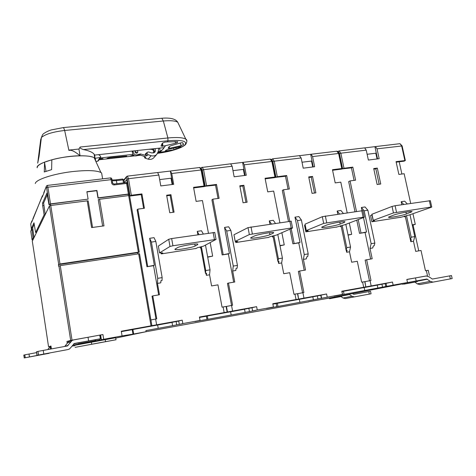 <?xml version="1.0" encoding="UTF-8"?>
<svg xmlns="http://www.w3.org/2000/svg" width="476" height="476" viewBox="0 0 476 476"><rect width="100%" height="100%" fill="white"/><g stroke="black" fill="none" stroke-linecap="round" stroke-linejoin="round"><path stroke-width="0.71" d="M165.47 145.692L176.007 143.103C177.405 142.627 177.97 142.151 177.685 141.687L167.445 141.878L164.583 142.175L162.274 143.252L161.013 146.025L162.495 146.257L165.47 145.692L163.191 148.988L163.571 147.691L94.688 155.075L94.123 154.212C92.552 152.249 88.994 150.702 83.455 149.583L167.957 140.753L167.457 141.872M158.008 152.433L169.212 151.112L157.633 153.278M154.801 148.631C155.676 149.958 155.634 151.189 154.67 152.332L151.856 152.975L148.607 151.951L147.28 152.261L146.923 153.022L147.911 154.676L151.154 155.694C153.32 156.295 155.188 155.872 156.753 154.432L158.216 151.63L160.198 151.433L163.191 148.988M181.273 145.632L169.474 148.31L168.088 148.262L169.182 146.59L170.985 145.727L180.707 142.889L182.498 142.669L183.563 144.454L181.273 145.632L180.095 143.097M180.285 146.65L181.386 146.685L174.168 149.702L165.065 151.154L166.237 150.071L168.534 149.321L180.285 146.65M160.198 151.433L159.609 148.113M45.982 171.348L44.53 162.173L51.83 159.817M95.105 159.781L94.712 155.069M44.583 162.155L44.28 171.961L51.616 169.64L51.83 159.787C67.396 155.462 89.625 154.521 94.183 157.77L95.075 158.502L94.421 154.575M95.319 158.478L95.664 161.007M44.524 162.149C40.026 163.958 37.592 165.666 37.241 167.26L37.217 167.481M102.013 175.323L101.62 172.966L100.924 172.496C96.241 170.313 86.584 170.033 71.947 171.646C53.258 173.835 35.504 179.714 35.289 183.54M100.174 157.955L132.81 154.408M158.216 151.63L158.74 148.209M95.242 158.258L100.507 157.437L100.65 156.318L98.633 154.652M154.057 157.443L153.665 157.883C152.118 159.305 150.279 159.722 148.143 159.133L144.948 158.133L144.026 156.295M98.395 160.71L97.657 161.233L95.86 161.429M153.248 153.07C154.182 150.886 153.427 149.625 150.981 149.28L148.47 149.309M133.107 150.957L133.09 151.088C133.631 154.682 135.523 155.759 138.778 154.319L140.587 153.962L146.971 155.777L147.911 154.676M137.076 150.529L137.867 151.618L137.528 152.784C136.398 153.504 135.553 153.218 135.005 151.927L135.398 150.708M137.064 153.099L137.064 152.629L135.005 151.469M144.948 158.133L145.87 157.062L144.674 156.497L139.766 154.962L137.969 155.319C134.726 156.753 132.84 155.676 132.304 152.1L132.161 151.059M41.376 137.659L40.68 139.7L37.717 163.167L39.08 156.312L41.394 137.487L42.572 134.732M41.394 137.487C45.357 134.161 53.11 131.822 64.665 130.466L68.919 150.464C71.114 149.613 74.827 151.386 80.045 155.789C61.285 155.836 35.367 163.208 37.182 167.778M94.795 158.24L94.194 157.788M92.469 157.02C89.714 156.134 85.573 155.723 80.045 155.789L78.939 149.042L80.176 147.024C79.415 147.709 80.509 148.56 83.455 149.583M94.546 158.562L95.045 158.508M94.391 154.581L95.039 158.454M68.919 150.464L68.853 150.089L78.939 149.042M32.326 220.685L31.862 221.007L31.743 222.06L32.886 219.341L42.174 196.29M42.917 195.428L42.382 195.797L42.245 197.022L43.816 193.286L46.297 186.419M128.252 194.684L129.293 194.137L128.395 194.035L98.157 197.855L96.931 190.465L86.882 191.703L88.108 199.129L50.504 203.877L48.986 204.716L46.957 193.107L42.531 203.103L43.637 202.966L47.374 194.517M364.295 147.923L364.664 147.875L366.24 150.136L368.365 160.049L379.164 158.704L377.034 148.839L375.433 146.596L364.8 147.905M374.927 146.697L377.557 158.901M367.133 154.284L375.784 153.224L377.075 158.96M373.827 169.081L375.832 168.819L377.313 168.088L373.714 168.552L377.135 184.504L380.746 184.016L377.313 168.088M379.146 184.23L375.832 168.819M299.398 155.646L301.147 157.955L303.218 168.171L314.654 166.743L312.577 156.586L311.125 154.248L299.838 155.634M310.679 154.343L313.25 166.921M302.01 162.227L311.471 161.072L312.732 166.987M308.829 177.471L311.256 177.155L312.536 176.435L308.722 176.929L312.06 193.369L315.885 192.851L312.536 176.435M314.487 193.036L311.256 177.155M349.319 223.018L351.675 234.317L348.075 235.156M312.577 156.586L338.615 153.456L341.768 168.528L342.327 168.534L341.322 169.153L332.575 170.265M354.073 180.386L351.437 167.861L341.661 168.968M363.491 217.562L366.532 231.985L359.529 233.359L356.756 220.156M354.965 211.618L348.67 181.612L350.068 180.916L355.596 180.178L352.841 167.124L343.993 168.248L341.691 169.105M359.529 233.359L365.062 232.49L370.649 259.009M369.477 280.775L365.14 260.098L372.184 258.748L370.007 248.424L372.773 247.972L373.255 245.961L374.178 245.812L374.838 243.081L367.871 210.231L364.176 210.773L361.361 207.488L362.016 210.588M346.278 250.376L346.665 252.262L349.491 251.798L351.657 262.222L357.292 261.27L361.653 282.173L364.789 281.649L365.812 286.909L364.961 281.643L370.994 280.501L366.621 259.694M230.616 163.833L232.139 166.249L234.144 176.786L246.282 175.269L244.265 164.791L242.98 162.358L230.985 163.833M242.611 162.447L245.104 175.418M232.978 170.652L243.331 169.391L244.545 175.489M239.922 186.36L242.808 185.991L243.867 185.283L239.815 185.801L243.057 202.77L247.109 202.217L243.867 185.283M245.949 202.371L242.808 185.991M281.857 232.71L284.255 244.89L280.013 245.842M244.265 164.791L271.873 161.471L274.944 177.012L275.592 177.018L274.765 177.619L265.186 178.839M288.051 189.162L285.481 176.257L275.122 177.393M278.258 261.502L278.639 263.454L281.637 262.96L283.744 273.718L289.723 272.706L293.966 294.287L297.524 293.692L298.601 299.101L297.786 293.668L303.884 292.514L299.624 271.028L305.527 270.035L303.402 259.378L304.265 254.541L308.198 253.904L301.403 220.013L298.88 216.586L294.977 217.151L300.017 242.415L292.889 243.819L289.979 229.152M288.444 221.394L282.31 190.448L283.506 189.763L289.36 188.99L286.677 175.525L277.3 176.715L275.152 177.572M292.889 243.819L298.755 242.897L304.206 270.255M302.581 292.746L298.357 271.409L299.624 271.028M166.737 195.809L170.14 195.368L170.938 194.672L166.636 195.231L169.754 212.748L174.067 212.165L170.938 194.672M173.163 212.284L170.14 195.368M210.178 242.623L212.659 256.118L207.709 257.189M157.598 172.526L158.859 175.049L160.787 185.932L173.686 184.325L171.741 173.502L201.068 169.98L204.037 186.015L204.769 186.122L204.156 186.604L193.661 187.937M218.026 198.474L215.539 185.152L204.531 186.312M206.001 273.325L206.364 275.336L209.559 274.813L211.588 285.933L217.948 284.856L222.054 307.151L226.112 306.473L227.141 312.048L227.474 312L226.445 306.437L232.603 305.265L228.474 283.071L234.745 282.012L232.687 271.011L233.258 266.072L237.435 265.394L230.854 230.396L228.676 226.802L224.535 227.403L229.414 253.488L222.155 254.922L211.921 199.825L212.873 199.158L219.097 198.331L216.497 184.432L206.536 185.7L204.573 186.55M222.155 254.922L228.391 253.946L233.668 282.197M249.448 311.578L245.128 312.411L244.521 309.192L248.835 308.347L249.448 311.578L255.743 310.37L252.619 310.941L252.006 307.68L256.629 306.669L232.585 311.03L227.451 283.416L228.474 283.071M171.741 173.502L170.366 171.051L172.764 184.438M170.366 171.051L157.877 172.538M159.662 179.601L170.997 178.214L172.157 184.515M128.663 195.588L99.555 199.283L103.982 225.874L91.606 227.576L87.215 200.848L50.753 205.483L59.994 263.978L138.373 252.185L128.663 195.588L129.549 195.6L139.26 252.125L137.689 252.661L137.897 253.881M127.348 183.153L126.735 179.601L127.33 183.123M129.478 195.571L129.24 194.19M143.621 208.363L141.229 194.607L129.633 196.082M150.904 319.943L156.747 318.837L152.784 295.888L159.46 294.757L157.479 283.375L157.717 278.341L162.161 277.621L155.83 241.433L154.045 237.661L149.642 238.297L154.331 265.263L146.947 266.727L137.118 209.785L137.796 209.137L144.412 208.262L141.919 193.905L131.322 195.249L129.627 196.035M146.947 266.727L153.581 265.685L158.657 294.888M155.967 318.979L152.034 296.185L152.784 295.888M176.697 324.888L172.604 325.673L172.026 322.347L176.114 321.544L176.697 324.888L182.611 323.745L179.291 324.352L178.696 320.979L182.225 320.164L121.285 331.219L122.07 335.913L103.709 339.281L102.935 334.545L70.68 340.411L66.943 341.476L67.187 343.035M396.181 162.173L404.172 161.156L405.344 160.519L396.062 161.632L398.864 174.43L404.154 173.722L410.681 203.436M409.991 214.747L414.774 236.596L413.483 241.272L415.697 251.387L421.016 250.483L425.473 270.755L428.263 270.303M403.743 204.454L401.167 201.699L404.713 201.181L407.301 203.93M426.663 275.931L406.831 279.43L407.498 282.518L393.146 285.142L392.48 282.03L366.05 286.861M342.738 295.489L402.333 283.88M418.737 250.87L413.073 225.053M401.887 174.026L399.203 161.786M408.337 192.304L408.087 191.644M408.783 194.809L408.943 195.535M452.164 278.555L419.874 284.565L452.164 278.555L451.492 275.556L432.351 279.055L428.876 276.717L426.127 275.979L415.5 277.907L416.167 280.965L398.061 284.345L407.498 282.518M406.849 279.513L415.5 277.907M402.297 283.714L394.39 285.13L402.291 283.684M417.154 280.923L426.793 279.019L416.167 280.965M342.744 295.507L325.203 298.767L349.087 294.341L352.032 296.274L354.37 296.869L345.267 298.583L342.976 298L341.072 296.566M308.68 301.73L329.428 298.071M308.716 301.891L145.775 331.772M115.733 338.091L146.09 331.707L145.9 330.594L172.604 325.673M179.291 324.352L182.832 323.591L182.225 320.164M227.141 312.048L199.432 317.046L200.045 320.449L182.832 323.591M200.045 320.449L194.868 321.502M199.504 317.456L206.37 316.207L206.959 319.45L194.88 321.574M206.959 319.45L245.128 312.411M252.619 310.941L257.26 309.983L256.629 306.669M298.589 299.083L272.796 303.742L273.426 307.032L257.26 309.983M273.426 307.032L266.495 308.4M272.873 304.14L276.181 303.533L276.788 306.669L266.512 308.478M276.788 306.669L327.232 297.191L326.584 293.984L298.851 299.053M365.883 286.873L341.804 291.223L342.452 294.406L327.232 297.191M342.452 294.406L333.884 296.137M341.881 291.604L342.66 294.62L333.902 296.161M342.66 294.62L393.146 285.142M417.143 280.858L402.285 283.631L402.452 284.422M341.589 295.769L329.422 298.03L329.553 298.69L341.726 296.429L329.553 298.702M426.793 279.019L430.274 281.364L433.023 282.095M419.874 284.565L417.19 283.857L414.947 282.131M412.936 213.712L415.274 224.339L412.198 224.821M401.167 201.699L401.827 204.734M404.308 216.086L404.457 216.794L405.35 216.657L410.818 241.713L413.483 241.272M367.871 210.231L365.044 206.953L361.361 207.488M360.987 232.853L358.202 219.603M356.476 211.398L350.068 180.916M371.096 215.378L370.536 215.461L371.875 221.768L400.959 217.211M366.532 231.985L365.062 232.49M370.007 248.424L371.137 243.682L364.176 210.773M351.437 167.861L352.841 167.124M371.137 243.682L374.838 243.081M386.708 286.415L386.054 283.357L392.48 282.03M377.89 288.123L377.254 285.1L386.072 283.428M364.158 287.563L377.26 285.136M364.783 290.55L364.152 287.522L343.434 291.282L344.065 294.341M342.036 291.574L343.434 291.282M321.639 298.315L321.002 295.156L326.584 293.984M313.434 299.91L312.815 296.798L321.02 295.245M299.315 299.333L312.821 296.834M299.928 302.415L299.309 299.297L277.371 303.277L277.978 306.431M276.181 303.533L277.371 303.277M232.585 311.03L227.474 312M248.835 308.347L252.024 307.77M230.598 311.81L244.533 309.233M231.187 314.987L230.592 311.768L207.316 315.993L207.905 319.247M206.37 316.207L207.316 315.993M47.802 349.557L49.129 347.712L51.015 346.296L48.546 346.718L39.573 287.165M51.42 348.896L50.974 346.022L48.54 346.718M176.114 321.544L178.714 321.074M157.645 325.054L172.032 322.401M158.216 328.339L157.639 325.013L132.899 329.505L132.227 329.666L132.982 334.134L122.07 335.913M121.356 331.629L132.227 329.666M385.167 283.607L385.81 286.635M381.919 284.196L382.567 287.23M341.768 168.528L332.462 169.712L335.193 182.891L340.798 182.147L347.177 212.766M351.675 234.317L348.021 234.888M343.261 213.337L340.917 210.463L337.157 211.011L337.805 214.14M340.215 225.802L340.376 226.576L341.203 226.451M303.402 259.378L306.336 258.896L306.711 256.85L307.686 256.689L308.198 253.904M294.132 243.337L291.211 228.617M289.741 221.203L283.506 189.763M305.039 225.267L304.539 225.344L305.842 231.848L336.669 227.01M300.017 242.415L298.755 242.897M304.265 254.541L297.488 220.59L294.977 217.151M285.481 176.257L286.677 175.525M301.403 220.013L297.488 220.59M274.944 177.012L265.072 178.268L267.732 191.864L273.67 191.072L279.882 222.655M284.255 244.89L279.959 245.562M275.366 223.315L273.295 220.305L269.309 220.888L269.934 224.113M272.272 236.096L272.439 236.947L273.141 236.84M232.687 271.011L235.81 270.493L236.054 268.404L237.096 268.238L237.435 265.394M223.155 254.47L212.873 199.158M235.566 241.439L235.775 242.54L268.506 237.405M229.414 253.488L228.391 253.946M233.258 266.072L226.695 231.009L224.535 227.403M215.539 185.152L216.497 184.432M230.854 230.396L226.695 231.009M204.037 186.015L193.553 187.348L196.118 201.384L202.431 200.545L208.434 233.151M212.659 256.118L207.655 256.903M203.252 233.912L201.491 230.753L197.254 231.372L197.861 234.704M200.11 247.02L200.277 247.954L200.836 247.871M157.479 283.375L160.799 282.833L160.906 280.697L162.013 280.519L162.161 277.621M147.673 266.31L137.796 209.137M161.114 252.917L161.287 253.904L196.1 248.442M154.331 265.263L153.581 265.685M157.717 278.341L151.404 242.088L149.642 238.297M141.229 194.607L141.919 193.905M155.83 241.433L151.404 242.088M59.994 263.978L58.405 264.632L137.689 252.661M129.549 195.6L139.248 252.125L138.373 252.185M137.641 252.691L137.85 253.886M345.832 224.363L350.544 247.026L349.491 251.798M346.665 252.262L347.105 250.239L346.159 250.394L346.76 247.639L350.544 247.026M346.159 250.394L341.167 226.273L340.376 226.576M339.489 213.897L337.157 211.011M342.143 225.362L346.76 247.639M277.794 234.489L282.417 258.093L281.637 262.96M278.639 263.454L278.96 261.389L277.96 261.55L278.395 258.742L282.417 258.093M277.96 261.55L273.105 236.655L272.439 236.947M271.362 223.904L269.309 220.888M273.902 235.715L278.395 258.742M205.489 245.092L210.029 269.844L209.559 274.813M206.364 275.336L206.56 273.23L205.495 273.402L205.751 270.541L210.029 269.844M205.495 273.402L200.801 247.681L200.277 247.954M198.998 234.537L197.254 231.372M201.402 246.711L205.751 270.541M345.267 298.583L363.997 295.096M364.003 295.108L354.334 296.893L371.06 293.787L370.536 291.282L353.846 294.341L352.591 293.68M371.06 293.787L354.37 296.869M88.108 199.129L50.391 204.109L50.164 204.567L48.986 204.716M50.391 204.109L50.611 205.501M33.998 222.786L31.708 227.891L32.66 227.766L33.998 237.661M32.66 227.766L34.32 224.012M45.202 214.616L43.637 202.966M43.78 205.531L42.673 205.674L42.531 203.103M45.143 214.735L44.113 214.872L35.64 232.526L36.551 232.401M42.673 205.674L44.113 214.872M35.64 232.526L33.933 222.798M33.945 237.768L33.064 237.887L31.708 227.891M33.064 237.887L32.1 239.892L32.903 239.916M87.215 200.848L88.203 200.937L92.564 227.445M32.303 241.177L49.462 205.858L50.753 205.483M102.632 226.058L98.246 199.658L99.555 199.283M86.918 191.923L96.759 190.709L97.985 198.093L128.181 194.273L128.413 195.618M151.886 325.679L139.528 253.708L60.25 265.614L58.661 266.257L58.405 264.632M74.869 345.731L74.292 345.725M74.869 345.707L74.304 345.832M72.084 346.1L74.857 345.624M103.709 339.281L72.757 345.159M146.09 331.707L132.982 334.134M74.797 345.273L115.674 337.734M94.171 343.839L105.547 341.708L94.171 343.839M105.547 341.661L75.125 347.343L116.013 339.763L105.547 341.661L105.202 339.543M91.368 342.083L91.713 344.207M132.899 329.505L133.655 333.991M49.016 353.329L24.234 357.94L50.283 352.871M25.186 357.744L24.746 354.834L36.563 352.639M51.176 347.313L49.819 349.188M24.234 357.94L23.806 355.078L24.758 354.894M23.854 355.066L24.282 357.928M66.943 341.476L70.305 340.864M95.474 339.781L95.658 340.929M99.305 339.043L99.49 340.197M95.069 339.858L101.233 338.686M64.7 346.463L68.681 341.536L73.828 339.882L102.935 334.545M99.924 335.271L100.49 338.763L74.256 343.493M101.221 338.626L100.49 338.763M73.756 343.791L78.159 342.982M94.992 339.805L78.147 342.898M68.681 341.536L70.418 340.846M67.895 349.568L36.967 355.322L67.895 349.568L69.621 348.896L74.393 343.458M72.037 340.596L67.336 345.981L37.949 351.395L38.496 355.007M38.419 355.025L37.949 351.395M36.967 355.322L36.432 351.788L37.89 351.508M36.503 351.77L37.045 355.31M78.29 343.815L95.212 340.715L78.29 343.815M89.363 341.78L82.931 342.964L89.363 341.78M101.412 339.793L100.656 335.14M50.504 203.877L47.868 187.223L111.134 179.654L111.693 182.98C112.056 184.307 112.931 184.956 114.311 184.926L114.002 184.045L126.253 182.552L126.574 183.427L127.467 183.456L126.253 182.552L114.02 184.057M317.319 295.917L317.944 299.053M320.759 295.293L321.389 298.422M412.305 225.303L415.274 224.339M410.818 241.713L411.359 239.725L410.467 239.874L405.362 216.479L404.457 216.794M406.486 215.592L411.204 237.173L414.774 236.596M410.467 239.874L411.204 237.173M403.428 284.226L417.315 281.649L403.428 284.226M412.317 282.589L406.891 283.613L412.311 282.577M337.633 297.197L333.129 298.03L337.627 297.185M372.006 215.027L370.56 215.586M371.857 221.685L374.517 220.602M371.875 214.277L392.051 206.435L395.098 205.721L430.346 200.694M388.594 217.348C389.648 217.907 402.25 215.545 406.361 214.016L412.085 211.57C411.074 210.981 398.013 213.444 394.027 214.974L388.541 217.098M400.358 217.419L409.806 214.813L431.435 207.227L430.762 207.084L393.456 212.927L373.273 220.37L374.535 220.703M305.164 225.213L304.563 225.469M305.824 231.764L308.133 230.729M306.247 230.592L305.039 224.166L322.317 216.693L362.932 210.63M321.794 227.427C323.031 228.046 336.55 225.559 340.209 224.041L344.088 222.518L344.969 221.745C343.773 221.09 329.767 223.69 326.268 225.207L321.734 227.135M336.127 227.225L345.07 224.66L364.086 217.336L363.152 217.223L323.686 223.399L306.324 230.551L308.15 230.812M235.763 242.462L237.667 241.475M235.174 241.391L233.972 234.769L248.026 227.617L291.211 221.197M250.751 238.143C252.209 238.827 266.852 236.185 269.934 234.686L273.176 233.234L273.682 232.562C272.272 231.836 257.099 234.591 254.214 236.096L251.149 237.53L250.751 238.143L250.685 237.798M268.03 237.619L270.428 236.56L276.377 235.102L292.413 228.093L291.181 228.022L249.353 234.555L235.215 241.362L237.679 241.546M161.275 253.839L162.732 252.964M195.701 248.656L197.576 247.657L203.371 246.205L216.044 239.422L172.931 245.759L169.997 246.467L159.555 252.869L158.359 246.05L168.724 239.279L171.652 238.559L214.753 232.472M175.031 249.549C176.757 250.305 192.78 247.484 195.142 246.015L197.653 244.64L197.826 244.081C196.166 243.278 179.553 246.223 177.435 247.693L175.126 249.043L175.031 249.549L174.96 249.156M158.359 246.05L159.549 252.923L162.738 252.911M182.82 142.865L183.563 144.454M175.769 147.84L176.316 149.065M162.03 143.764L162.477 146.257M162.495 146.257L162.042 143.734M162.435 143.032L162.994 146.18M176.007 143.103L175.001 141.479M161.923 150.392L159.49 152.326M157.586 153.355C171.021 151.487 180.154 148.649 184.985 144.847L185.694 144.383M161.495 118.28L161.834 118.244L163.345 121.005L167.891 137.969L167.957 140.753C181.862 139.712 187.538 141.075 184.985 144.847M140.587 155.218L137.689 155.533M134.601 155.872L99.008 159.763M133.363 155.087L130.156 156.182L134.452 155.813M137.814 155.444L140.402 155.158M110.075 157.621L107.796 158.103L106.642 158.752L108.159 158.686L123.183 157.044L126.735 156.039L110.075 157.621M99.062 159.68L101.894 159.27L103.012 158.627L99.657 158.752M95.319 159.228L94.873 159.276M145.513 155.509L145.329 153.98L147.013 152.582M133.09 151.088L132.304 152.1M138.778 154.319L137.969 155.319M139.766 154.962L140.587 153.962M151.154 155.694L148.143 159.133M145.87 157.062L145.37 156.782M145.299 154.111L145.989 154.129L145.329 153.98M146.971 155.777L145.989 154.129L146.923 153.022M146.959 152.873L146.019 153.98L147.167 152.397M154.212 152.701C154.76 151.082 154.266 149.803 152.731 148.851M99.889 157.758L97.657 161.233M178.613 124.046L177.75 122.231C175.346 120.797 170.545 120.386 163.345 120.999L64.665 130.466L63.582 127.55L51.337 129.912C46.404 131.412 42.751 134.077 42.673 134.613M186.848 140.878L185.795 139.117C182.885 137.51 176.917 137.124 167.891 137.969L80.176 147.024M63.379 127.568L161.834 118.244C170.396 117.56 175.703 118.887 177.744 122.231L185.795 139.117C187.306 139.944 187.241 141.729 185.598 144.478C183.915 146.096 181.029 147.614 176.953 149.036M129.276 194.047L127.467 183.456L129.282 194.053M124.331 182.79L123.849 179.91L122.653 179.024L122.969 179.874L123.849 179.91L124.343 182.784M377.034 148.839L402.131 145.948M399.578 143.722L399.977 143.675L401.637 145.888L404.856 160.519M426.359 270.594L427.478 275.681M341.601 295.816L349.087 294.341M449.695 275.878L450.367 278.888M427.478 279.204L417.22 281.221M417.19 283.857L430.274 281.364M343.993 168.248L340.84 153.189L366.24 150.136M371.161 285.897L370.066 280.667M362.587 282.006L363.682 287.254M277.3 176.715L274.23 161.191L301.147 157.955M303.968 298.083L302.897 292.686M294.959 294.108L296.03 299.523M206.536 185.7L203.567 169.676L232.139 166.249M223.113 306.966L224.148 312.559M131.322 195.249L128.478 178.702L158.859 175.049M156.622 324.81L155.628 319.039M336.752 151.201L338.615 153.456L339.186 153.528M271.939 159.972L272.867 161.572L274.23 161.191L272.605 158.823M271.689 159.656L272.111 159.014M272.867 161.572L275.931 177.084M270.219 159.121L271.873 161.471L272.54 161.56M201.277 168.427L202.229 170.063L203.567 169.676L202.175 167.207M201.211 168.32L201.55 167.504L200.973 168.004M202.229 170.063L205.186 186.074M199.658 167.516L201.068 169.98L201.842 170.081M123.933 180.386L126.36 177.405L127.157 179.089L128.478 178.702L127.348 176.114M126.36 177.405L126.64 176.489L127.508 176.108L157.8 172.496M127.157 179.089L130.002 195.624M124.301 182.546L126.735 179.601M342.607 168.611L339.459 153.564L338.609 152.082M349.67 294.489L341.655 296.066M368.787 291.598L369.317 294.108M342.976 298L352.032 296.274M338.156 151.57L338.847 150.993M339.459 153.564L340.84 153.189L339.007 150.922M114.311 184.926L126.574 183.427L128.395 194.035M49.206 204.258L46.583 187.615L47.868 187.223L47.32 185.42M31.856 230.027L32.802 229.902M49.462 205.858L58.679 264.305M58.935 265.941L70.68 340.411M39.371 287.141L32.297 241.154M138.647 253.767L151.011 325.828M72.025 340.15L60.25 265.614M51.152 347.171L49.129 347.712M29.452 356.946L29.012 354.025M24.8 354.822L25.234 357.732M88.03 337.305L88.601 340.858M70.68 341.893L67.366 342.785M43.786 354.025L43.233 350.395M64.891 346.248L68.127 345.475M32.1 239.892L30.773 231.253L31.47 229.337M30.744 224L31.44 229.735M31.69 221.435L30.738 223.97L31.69 221.691M32.826 218.966L42.18 196.594M43.744 192.845L46.511 185.902L47.386 185.42L110.521 177.905L111.134 179.654L112.05 179.684L112.61 183.004M46.583 187.615L46.297 186.735M30.779 231.276L31.446 229.456M111.693 182.98L112.61 183.01L113.931 184.063M110.414 177.923L110.521 177.905C111.283 177.84 111.789 178.435 112.05 179.684L112.622 183.093M116.114 179.821L122.653 179.024L116.09 179.809L116.4 180.666L112.241 180.809M123.486 182.891L122.969 179.874L116.4 180.666L116.912 183.688M116.019 179.833L112.11 180.047M410.8 212.439L410.604 211.528M406.361 214.016L405.957 212.141M373.273 220.37L371.958 214.182M392.051 206.435L393.456 212.927M396.508 212.225L395.098 205.721M429.334 200.694L430.762 207.084M344.088 222.518L343.91 221.661M340.209 224.041L339.805 222.09M306.324 230.551L305.039 224.166M322.317 216.693L323.686 223.399M326.709 222.691L325.334 215.973M361.754 210.624L363.152 217.223M273.176 233.234L273.028 232.472M269.934 234.686L269.547 232.699M235.215 241.362L233.972 234.769M248.026 227.617L249.353 234.555M252.34 233.847L251.007 226.897M289.83 221.191L291.181 228.022M197.653 244.64L197.54 244.021M195.142 246.015L194.785 244.057M168.724 239.279L169.997 246.467M172.931 245.759L171.652 238.559M213.117 232.461L214.426 239.529M169.17 146.608L169.474 148.31M165.838 150.422L165.969 151.148M174.168 149.702L173.579 148.345M94.183 157.77L100.924 172.496M153.665 157.883L156.753 154.432M98.264 160.912L100.507 157.437M94.123 154.212L94.789 158.21M102.608 178.851L101.62 172.966M375.433 146.596L399.977 143.675L402.119 145.9L405.344 160.519M428.257 270.285L429.376 275.36M342.327 168.534L339.174 153.474L337.103 151.16L311.125 154.248M271.481 159.454L272.873 158.805L299.725 155.604M275.592 177.018L272.522 161.495L270.523 159.079L242.98 162.358M201.55 167.504L230.89 163.798M204.793 186.027L201.83 170.003L199.902 167.487L170.652 170.967M364.664 147.875L339.317 150.892L337.966 151.433M139.528 253.708L151.892 325.673M115.668 337.692L116.013 339.763M50.212 346.689L51.039 346.457M100.359 338.781L99.787 335.288M66.069 346.207L67.776 345.802M94.992 339.775L95.141 340.709M126.521 176.638L123.855 179.916M417.137 280.846L417.315 281.649M341.589 295.757L341.726 296.429M371.845 214.271L373.154 220.424M431.756 207.012L430.334 200.634M364.313 217.145L362.92 210.553M292.55 227.927L291.193 221.114M216.044 239.422L214.735 232.371"/></g></svg>
